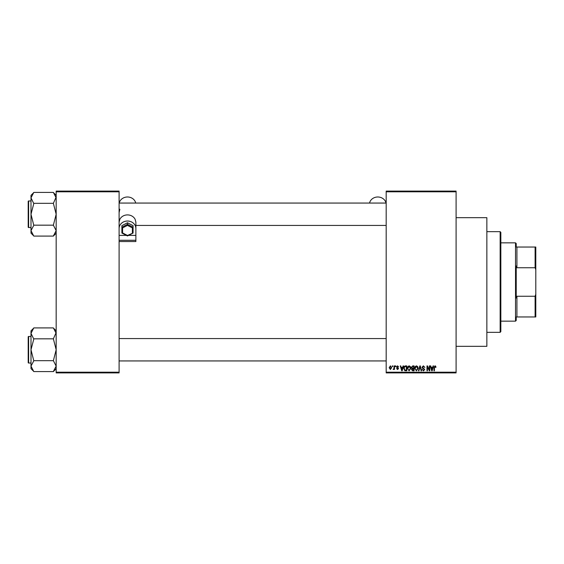 <?xml version="1.0" encoding="UTF-8"?>
<svg xmlns="http://www.w3.org/2000/svg" width="564" height="564" viewBox="0 0 564 564"><rect width="100%" height="100%" fill="white"/><g stroke="black" fill="none" stroke-linecap="round" stroke-linejoin="round"><path stroke-width="0.85" d="M456.093 217.676L486.859 217.676L486.859 346.324L456.093 346.324M456.093 191.809L386.178 191.809L386.178 191.104L456.093 191.104L456.093 372.896L386.178 372.896L386.178 372.191L456.093 372.191M392.276 365.902L392.72 365.902L392.72 366.6L392.276 366.6L392.276 365.902M395.329 365.902L395.773 365.902L395.773 366.6L395.329 366.6L395.329 365.902M403.063 365.902L403.528 365.902L402.174 370.795L401.709 370.795L400.285 365.902L400.75 365.902L401.138 367.361L402.675 367.361L403.063 365.902M410.402 366.607L410.839 368.285L409.119 370.858L407.405 368.341L407.85 366.586L409.126 365.839L410.402 366.607M417.712 366.607L418.15 368.285L416.429 370.858L414.716 368.341L415.16 366.586L416.429 365.839L417.712 366.607M423.409 365.839L424.882 367.488L423.374 366.41L422.471 367.249L424.755 369.519L423.493 370.858L422.154 369.399L423.479 370.287L424.311 369.498L424.17 369.004L422.704 368.419L422.027 367.256L423.409 365.839M433.06 365.902L433.533 365.902L432.179 370.795L431.707 370.795L430.29 365.902L430.755 365.902L431.143 367.361L432.68 367.361L433.06 365.902M386.178 191.809L386.178 372.191M435.683 366.184L435.944 367.361L435.5 367.425L434.964 366.41L434.484 366.776L434.421 370.795L433.977 370.795L433.977 367.474L434.985 365.839L435.683 366.184M429.338 365.902L429.782 365.902L429.782 370.795L429.303 370.795L427.427 366.868L427.427 370.795L426.983 370.795L426.983 365.902L427.463 365.902L429.338 369.815L429.338 365.902M419.842 365.902L420.279 365.902L421.597 370.795L421.139 370.795L420.088 366.473L418.911 370.795L418.446 370.795L419.842 365.902M412.7 365.902L414.082 365.902L414.082 370.795L412.7 370.795L411.473 369.568L411.953 368.539L411.346 367.34L412.7 365.902M405.467 365.902L406.771 365.902L406.771 370.795L404.818 370.703L403.782 368.377C403.669 366.981 404.226 366.156 405.467 365.902M397.549 365.839L398.635 366.981L397.521 366.346L396.922 366.896L398.572 368.511L397.571 369.526L396.534 368.504L397.549 369.018L398.128 368.581L396.471 366.988L397.549 365.839M394.06 365.902L394.504 365.902L394.504 369.462L394.06 368.891L393.531 369.526L393.108 369.335L393.975 368.475L394.06 365.902M390.401 365.839L391.642 367.679L390.401 369.526L389.167 367.714L390.401 365.839M119.096 372.896L56.167 372.896L56.167 372.191L119.096 372.191L119.096 372.896M119.096 191.809L56.167 191.809L56.167 191.104L119.096 191.104L119.096 372.191M56.167 191.809L56.167 372.191M432.116 369.357L432.532 367.932L431.291 367.932L431.911 370.287L432.116 369.357M416.429 370.287L417.705 368.278L416.436 366.41L415.16 368.355L415.351 369.462L416.429 370.287M413.638 370.224L413.638 368.764L412.333 368.807L411.917 369.483L413.638 370.224M413.638 368.186L413.638 366.473L412.228 366.537L411.791 367.333L412.756 368.186L413.638 368.186M409.119 370.287L410.395 368.278L409.126 366.41L407.85 368.355L408.04 369.462L409.119 370.287M406.327 370.224L406.327 366.473L405.523 366.473L404.409 367.185L404.226 368.384L404.903 370.125L406.327 370.224M402.111 369.357L402.527 367.932L401.293 367.932L401.906 370.287L402.111 369.357M390.415 369.018L391.197 367.686L390.394 366.346L389.611 367.686L390.415 369.018M500.141 231.663L500.839 232.361L500.839 331.639L500.141 332.337L500.141 231.663L486.859 231.663M56.167 233.165L53.368 236.09L33.791 236.09L30.999 230.634L33.791 225.304L30.999 214.249L33.791 203.59L30.999 197.865L33.791 192.409L53.368 192.409L56.167 197.865L56.111 197.132L53.368 203.329L33.791 203.329M33.791 235.963L30.999 233.165L30.999 195.334L33.791 192.536M28.2 202.363L28.2 201.383A0.423 0.423 0 0 1 28.623 200.967L28.623 227.532A0.423 0.423 0 0 1 28.2 227.116L28.2 201.383A0.423 0.423 0 0 1 28.623 200.967L30.999 200.967M28.623 227.532L30.999 227.532M53.368 203.329L56.167 214.249L53.368 225.17L33.791 225.17M53.368 225.17L56.167 230.634L53.368 235.963M53.368 192.536L56.167 195.334M516.222 316.961L516.92 316.961L516.222 316.961L516.222 320.458L515.524 321.156L500.839 321.156M516.92 296.262L535.102 296.262L535.8 294.288L535.8 316.961L516.92 316.961L516.92 296.262L516.222 298.018L516.222 265.982L516.92 267.738L516.92 247.039L516.222 247.039L516.222 243.542L515.524 242.844L500.839 242.844M515.524 321.156L515.524 242.844M516.92 247.039L535.8 247.039L535.8 294.288M535.8 269.712L535.102 267.738L535.102 247.039M516.92 267.738L535.102 267.738M535.102 316.961L535.102 296.262M28.2 227.116L28.2 226.136M56.167 368.666L53.368 371.591L33.791 371.591L30.999 366.135L33.791 360.805L30.999 349.75L33.791 339.091L30.999 333.366L33.791 327.91L53.368 327.91L56.167 333.366L56.111 332.626L53.368 338.83L33.791 338.83M33.791 371.464L30.999 368.666L30.999 330.835L33.791 328.036M28.2 337.864L28.2 336.884A0.423 0.423 0 0 1 28.623 336.468L28.623 363.033A0.423 0.423 0 0 1 28.2 362.617L28.2 336.884A0.423 0.423 0 0 1 28.623 336.468L30.999 336.468M28.623 363.033L30.999 363.033M53.368 338.83L56.167 349.75L53.368 360.671L33.791 360.671M53.368 360.671L56.167 366.135L53.368 371.464M53.368 328.036L56.167 330.835M28.2 362.617L28.2 361.637M386.023 203.061A8.389 7.494 0 0 0 377.788 196.991A8.389 7.494 0 0 0 369.547 203.061M119.096 228.526A8.389 7.494 0 0 1 127.485 221.025A8.389 7.494 0 0 1 135.875 228.526L135.875 235.392L128.543 235.392M126.421 235.392L119.096 235.392L119.096 240.285L135.875 240.285L135.875 235.392M119.096 222.153L119.857 219.276A8.389 7.494 0 0 1 127.485 214.905A8.389 7.494 0 0 1 135.113 219.276L135.875 222.153L135.875 228.526M119.096 241.533L135.875 241.533L135.875 240.285M119.096 212.6L119.857 209.223M119.244 203.061A8.389 7.494 0 0 1 127.485 196.991A8.389 7.494 0 0 1 135.72 203.061M132.378 227.898L133.076 227.221L133.076 232.988L132.378 232.946L132.378 227.898L127.485 225.374L127.485 222.766L121.887 225.649L121.887 227.221L127.485 224.338L133.076 227.221L133.076 225.649L127.485 222.766M121.887 232.988L122.585 232.946L121.887 232.988L121.887 227.221L122.585 227.898L122.585 232.946L127.485 235.47L133.076 232.988M127.485 235.872L127.485 235.47L127.485 235.872M127.485 225.374L122.585 227.898M500.141 332.337L486.859 332.337M386.178 203.061L119.096 203.061M386.178 225.438L135.875 225.438M119.096 360.939L386.178 360.939M119.096 338.562L386.178 338.562M133.019 233.087L127.485 235.942L121.951 233.087"/></g></svg>

